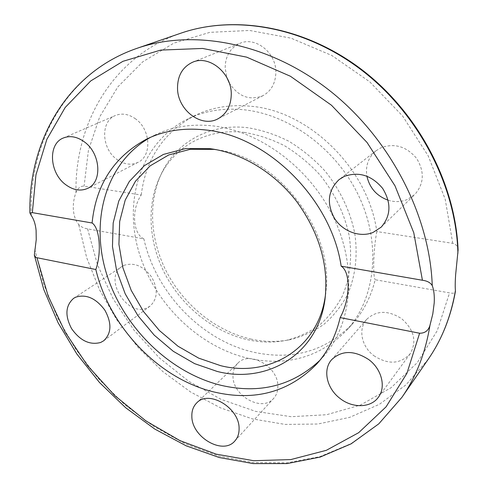 <?xml version="1.0" encoding="UTF-8"?>
<svg xmlns="http://www.w3.org/2000/svg" width="488" height="488" viewBox="0 0 488 488"><rect width="100%" height="100%" fill="white"/><g stroke="black" fill="none" stroke-linecap="round" stroke-linejoin="round"><path stroke-width="0.37" stroke-dasharray="2.44 1.83" d="M216.934 149.786C278.325 157.118 335.134 231.952 325.685 293.05M150.627 137.268L154.678 135.164C172.057 126.691 191.528 123.604 213.097 125.91C260.988 131.26 311.289 169.19 334.512 219.454C357.808 269.736 351.574 325.209 323.038 356.948L319.921 360.284M229.189 82.808C238.168 96.6 249.417 100.894 262.934 95.697C271.23 91.024 275.543 83.277 275.866 72.462C276.403 52.924 255.608 36.21 239.937 43.322C230.244 47.867 225.316 56.09 225.163 67.997L226.951 77.763M388.149 200.214C394.688 202.227 400.99 202.02 407.053 199.598L414.794 194.505C424.115 183.756 424.712 171.709 416.593 158.368C406.437 146.412 394.572 142.874 381 147.754L376.059 150.749C368.373 157.258 365.317 165.725 366.897 176.15M135.609 118.919C128.734 114.039 122.012 112.893 115.442 115.479C100.351 121.225 101.412 148.474 116.669 159.234C123.97 164.505 131.095 165.536 138.043 162.327C152.018 156.087 150.798 129.521 135.609 118.919M123.952 265.387L122.049 266.442C102.883 277.77 126.929 317.462 147.004 307.855L150.06 306.116C157.679 298.888 158.216 289.219 151.664 277.092C143.362 265.99 134.121 262.087 123.952 265.387M232.989 376.077C232.514 395.878 262.105 412.47 273.622 398.421C276.421 395.28 277.837 391.339 277.855 386.606C278.697 366.964 249.581 350.17 237.894 363.163C234.545 366.5 232.916 370.807 232.989 376.077M373.863 355.691C388.137 364.871 400.227 364.249 410.134 353.824C417.057 341.618 414.233 329.906 401.648 318.682C388.027 310.045 376.352 310.295 366.616 319.439C357.881 329.01 361.516 346.614 373.863 355.691M248.636 358.399C197.811 346.767 152.915 302.029 138.287 249.917C123.623 197.927 141.868 141.776 187.544 119.096C204.448 110.861 223.272 107.757 244.012 109.782C290.061 114.515 337.873 150.188 359.668 197.884C381.518 245.592 375.095 298.723 347.346 329.607C320.543 357.057 287.639 366.659 248.636 358.399M251.32 339.166C216.971 331.608 185.062 306.244 167.378 273.378C149.865 240.462 147.388 201.166 162.62 171.203C177.522 141.575 210.511 123.244 247.654 127.71C261.635 129.973 275.385 134.493 288.914 141.282C302.041 149.285 313.998 159.112 324.782 170.751C339.831 189.246 350.183 210.889 354.715 233.154C358.015 255.389 355.368 276.726 347.377 294.929C341.149 306.409 333.31 316.224 323.855 324.368C313.662 331.437 302.529 336.519 290.464 339.611C277.696 342.173 264.649 342.027 251.32 339.166M244.22 132.413C257.914 134.664 271.389 139.123 284.638 145.796C297.497 153.665 309.215 163.315 319.786 174.734C334.548 192.876 344.717 214.092 349.201 235.917C352.47 257.713 349.933 278.624 342.143 296.472C336.073 307.727 328.418 317.353 319.17 325.344C309.197 332.279 298.302 337.257 286.48 340.295C273.969 342.808 261.178 342.655 248.099 339.837C214.391 332.407 183.03 307.458 165.633 275.159C148.413 242.804 145.961 204.216 160.887 174.85C175.497 145.821 207.839 127.947 244.22 132.413M143.862 238.846C132.846 233.978 131.168 209.437 141.239 195.005L84.095 186.141C80.782 185.843 78.074 187.947 75.982 192.455C73.804 198.47 72.944 204.417 73.413 210.304C73.981 216.154 75.75 220.905 78.733 224.571C80.813 226.774 83.771 228.219 87.608 228.896L143.862 238.846C155.776 293.02 202.172 341.179 254.724 352.458C293.404 360.51 326.063 350.89 352.69 323.605C363.444 311.49 370.941 296.869 375.174 279.734L449.564 292.885C453.023 293.611 454.962 293.203 455.377 291.653M458.092 250.124C458.012 246.55 456.237 244.287 452.76 243.335L376.803 231.55C368.428 168.927 309.093 110.819 250.783 106.25C230.232 104.279 211.56 107.384 194.767 115.571C163.571 132.388 145.729 158.868 141.239 195.005M376.803 231.55C373.479 248.935 372.625 276.068 375.174 279.734M136.988 48.33C66.051 72.749 28.517 143.137 31.256 215.476M75.982 192.455C74.743 123.574 112.466 56.693 180.676 33.251M87.608 228.896L97.472 264.716L113.131 298.821L134.023 330.236L159.497 358.033L188.826 381.354L221.192 399.397L255.669 411.402L291.19 416.703L326.539 414.733L360.351 405.107L391.132 387.679L417.289 362.663L437.248 330.687L449.564 292.885M428.19 359.302L405.955 384.873L379.371 404.326L349.609 417.38L317.834 424.017L285.12 424.42L252.436 418.911L220.655 407.925L190.552 391.962L162.809 371.569L138.031 347.328L116.766 319.841L99.503 289.756L86.693 257.755L78.733 224.571M452.76 243.335L445.196 199.183L428.208 155.867L402.588 115.967L369.794 81.856L331.81 55.473L290.946 38.137L249.575 30.457L209.907 32.342L173.832 43.139L142.813 61.756L117.889 86.834L99.662 116.9L88.401 150.475L84.095 186.141M34.776 249.234L43.688 284.15L57.584 317.871L76.018 349.646L98.539 378.773L124.641 404.601L153.751 426.481L185.269 443.812L218.49 455.999L252.631 462.514L286.791 462.856L319.969 456.646L351.031 443.635L378.767 423.785L401.923 397.33M192.656 62.208L239.937 43.322M381.171 227.164L414.794 194.505M63.306 138.012L115.442 115.479M73.725 298.266L122.049 266.442M234.856 440.975L273.622 398.421M378.365 397.25L410.134 353.83M316.962 363.78L323.038 356.948M286.48 340.295L290.464 339.611M347.346 329.607L352.69 323.605M194.767 115.571L187.544 119.096M162.62 171.203L160.887 174.85M154.678 135.164L146.467 139.178M366.61 319.445L331.657 359.68M237.894 363.163L196.731 402.905M150.06 306.116L103.791 340.715M138.043 162.327L88.011 188.222M376.059 150.749L339.178 179.517M262.934 95.697L218.008 118.779"/><path stroke-width="0.73" d="M210.041 148.675L210.56 148.742C241.993 152.945 274.768 172.752 296.991 201.922C319.585 233.362 328.912 265.875 324.978 299.467C317.731 354.727 266.759 384.227 217.184 371.441L194.62 363.645L173.331 351.329L154.178 335.103L137.915 315.669L125.203 293.825L116.583 270.456L112.472 246.507L113.173 222.992L118.804 200.971L129.296 181.512L144.35 165.67L163.425 154.422L185.684 148.572L210.041 148.675M325.685 293.05L325.38 295.429C318.365 349.042 268.9 377.95 220.655 365.671L198.701 358.149L177.986 346.224L159.356 330.474L143.551 311.588L131.205 290.36L122.86 267.631L118.926 244.348L119.67 221.491L125.215 200.092L135.487 181.201L150.182 165.835L168.756 154.934L190.399 149.267L214.055 149.377L216.934 149.786M319.921 360.284C292.55 385.855 259.586 394.2 221.046 385.325C169.177 372.612 122.933 326.82 106.451 273.457C89.981 220.222 105.847 162.327 150.627 137.268M177.528 88.572C177.449 75.786 182.494 66.996 192.656 62.208C209.108 54.705 231.495 72.938 231.275 93.958C231.129 105.597 226.706 113.869 218.008 118.779C201.44 128.118 177.778 110.245 177.528 88.572M344.4 176.369C358.832 171.325 371.563 175.314 382.604 188.344C391.474 202.837 390.992 215.775 381.171 227.164L372.96 232.495C359.857 237.833 342.783 231.446 334.542 218.447C326.368 203.301 327.912 190.326 339.178 179.517L344.4 176.369M65.612 184.604C49.447 172.935 47.678 143.942 63.306 138.012C70.107 135.341 77.165 136.658 84.473 141.953C100.619 153.476 102.48 181.804 88.011 188.222C80.825 191.522 73.359 190.314 65.612 184.604M100.644 342.485C89.792 345.333 80.099 340.709 71.565 328.613C64.745 315.584 65.465 305.47 73.725 298.266L75.683 297.192C86.193 293.91 95.91 298.217 104.822 310.118C111.917 323.068 111.569 333.261 103.791 340.715L100.644 342.485M239.089 428.635C239.157 433.625 237.741 437.742 234.856 440.975C223.016 455.469 191.735 437.23 191.851 416.398C191.668 410.841 193.297 406.345 196.731 402.905C208.718 389.485 239.62 407.925 239.089 428.635M368.861 359.668C381.769 369.202 386.203 387.161 378.371 397.244C370.801 408.114 352.33 408.401 339.892 398.342C326.673 388.411 322.544 369.654 331.663 359.674C341.85 350.17 354.251 350.17 368.861 359.668M340.154 317.596C335.903 335.768 328.174 351.165 316.962 363.78C289.189 392.09 254.925 401.508 214.177 392.023C158.832 378.822 109.495 327.07 95.825 269.516L35.911 257.511L34.343 255.114L36.24 239.657L36.1 230.354C35.478 224.273 33.861 219.313 31.256 215.476L29.896 212.963L32.33 212.634L92.098 222.992C95.929 184.696 114.052 156.758 146.467 139.178C163.956 130.65 183.586 127.569 205.356 129.948C267.107 135.56 331.352 198.988 341.167 266.173L422.425 280.258C427.244 280.881 430.52 282.674 432.252 285.632C433.93 290.018 434.582 295.795 434.21 302.95L432.807 313.906L429.977 325.282C428.433 330.62 424.975 333.267 419.613 333.231L340.154 317.596C350.195 299.65 350.957 271.981 341.167 266.173M455.408 290.622C450.906 316.706 441.829 339.599 428.19 359.302C441.683 339.788 450.747 317.243 455.377 291.653L455.408 290.622C455.09 286.822 455.17 281.509 455.639 274.695L458.092 250.124C455.646 183.75 418.277 112.697 361.693 69.57C305.006 26.511 234.801 14.451 180.676 33.251C234.557 14.494 305.14 26.718 362.163 70.559C419.076 114.436 456.256 186.648 457.909 253.193M226.951 77.763L229.189 82.808M366.897 176.15C369.587 187.978 376.675 195.999 388.149 200.214M92.098 222.992C99.869 227.987 101.724 252.961 95.825 269.516M432.252 285.632C429.837 214.94 389.491 137.244 328.607 89.774C267.607 42.328 192.986 28.804 136.988 48.33C66.502 72.572 28.432 141.77 29.896 212.963M428.19 359.302L401.923 397.33C416.118 376.846 425.469 352.83 429.977 325.282M32.33 212.634L35.935 174.863L46.86 139.312L65.185 107.482L90.713 80.953L122.884 61.329L160.686 50.093L202.611 48.446L246.672 57.145L290.476 76.287L331.444 105.213L367.025 142.447L395.012 185.836L413.769 232.721L422.425 280.258M419.613 333.231L406.937 373.283L386.093 406.821L358.662 432.691L326.332 450.32L290.793 459.58L253.632 460.702L216.269 454.169L179.968 440.634L145.814 420.839L114.759 395.597L87.645 365.762L65.209 332.23L48.135 295.954L37.027 257.945M210.56 148.742L214.561 149.444M324.978 299.467L325.38 295.429M180.676 33.251L136.988 48.33M34.343 255.114L43.816 289.604L58.121 322.812L76.854 354.014L99.54 382.543L125.691 407.755L154.763 429.05L186.16 445.825L219.21 457.518L253.156 463.6L287.133 463.582L320.165 457.079L351.128 443.836L378.798 423.834L401.923 397.33"/></g></svg>

